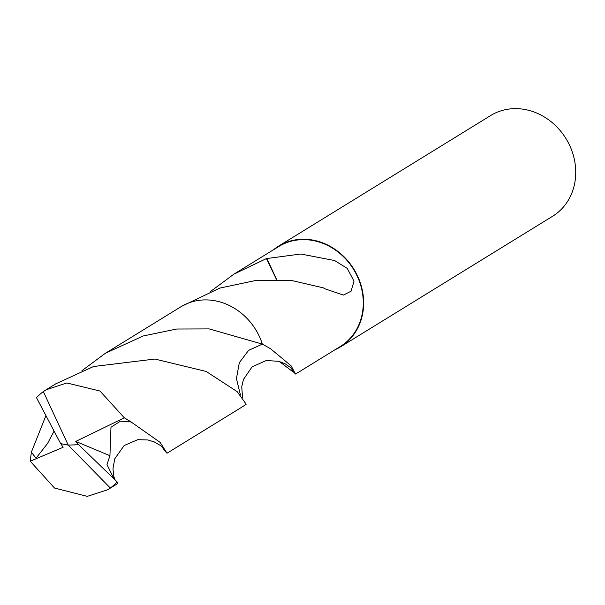 <?xml version="1.0" encoding="UTF-8"?>
<svg xmlns="http://www.w3.org/2000/svg" width="605" height="605" viewBox="0 0 605 605"><rect width="100%" height="100%" fill="white"/><g stroke="black" fill="none" stroke-linecap="round" stroke-linejoin="round"><path stroke-width="0.91" d="M335.019 349.75A59.124 52.106 -121.6 0 0 340.532 346.854L552.607 216.257A59.124 52.106 -121.6 0 0 574.75 161.429A59.124 52.106 -121.6 0 0 490.61 115.57L278.534 246.159A59.124 52.106 -121.6 0 0 273.46 249.782M340.532 346.854A59.124 52.106 -121.6 0 0 362.675 292.026A59.124 52.106 -121.6 0 0 278.534 246.159M262.373 344.116A58.7 51.735 -121.6 0 0 262.366 344.109L270.405 348.639L291.02 365.707L295.588 374.034L340.312 346.491A58.7 51.735 -121.6 0 0 362.297 292.056A58.7 51.735 -121.6 0 0 278.754 246.522L234.029 274.065L266.465 258.577L276.493 279.525M295.588 374.034L292.737 371.296A58.7 51.735 58.4 0 1 292.321 371.357L279.306 361.45M243.18 406.303L246.167 404.216L237.16 391.639L206.169 371.455L154.895 359.045L93.571 366.517L55.834 383.789L46.078 389.802L66.845 382.973L99.999 391.049L124.335 417.798L131.126 421.988L160.227 442.452L166.972 453.236L163.547 449.386L162.276 446.944M266.465 258.577A58.7 51.735 58.4 0 1 266.881 258.524L276.659 279.533M266.881 258.524L300.859 254.017L334.625 260.543L347.27 268.401L354.016 281.166L351.066 291.224L343.345 295.074L324.061 288.494A58.7 51.735 -121.6 0 0 323.72 287.942L292.495 280.697L256.891 280.236L219.796 288.093L181.621 306.334M210.555 291.466L234.029 274.065M240.457 395.08L236.434 378.609L239.323 362.69L248.564 350.401L262.366 344.109A58.708 51.743 -121.6 0 0 201.45 300.072A58.708 51.743 -121.6 0 0 180.865 306.788L105.406 353.26L143.143 335.987L176.705 329.022L209.171 328.901L262.373 344.109L248.564 350.393L239.323 362.682L236.426 378.594L240.442 395.065M292.737 371.296L292.291 369.126M292.321 371.357L291.761 368.574M117.166 481.943L78.673 444.758L68.229 445.098L43.356 391.609A58.7 51.735 -121.6 0 0 36.489 397.666L60.674 443.654L68.229 445.098L110.299 487.993A58.7 51.735 -121.6 0 0 117.166 481.935L117.4 483.758L107.637 489.77L87.249 496.365L54.503 488.038L30.25 461.237L31.362 452.177L45.814 415.922M43.356 391.609L46.078 389.802M110.299 487.993L107.637 489.77M81.94 370.668L105.406 353.26M115.298 480.037L113.679 478.26L107.002 464.557L109.936 455.709L110.972 427.274L120.524 421.118L131.126 421.988M166.972 453.236L242.439 406.772A58.708 51.743 -121.6 0 0 246.167 404.216M53.913 431.441L47.455 443.631L36.02 458.197L31.362 452.177M60.78 443.677L63.132 447.269L30.25 461.237M78.673 444.758L75.769 441.431L109.936 455.709M78.733 444.72L68.229 445.098M75.769 441.431L124.335 417.798M242.522 397.545L241.75 386.769L243.407 379.509L252.073 366.895L266.26 360.512L278.89 361.329L285.174 363.824L290.748 367.636L293.463 370.547M164.794 449.659L160.665 445.628L154.313 441.937L147.817 439.948L137.766 439.684L124.161 445.514L114.731 458.847L112.961 468.852L113.884 476.664L114.897 479.606"/></g></svg>
